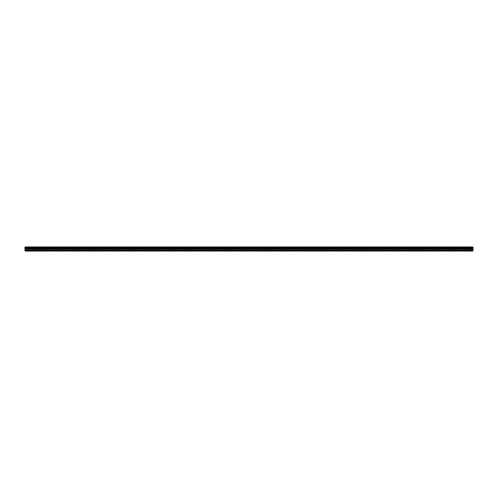 <?xml version="1.0" encoding="UTF-8"?>
<svg xmlns="http://www.w3.org/2000/svg" width="498" height="498" viewBox="0 0 498 498"><rect width="100%" height="100%" fill="white"/><g stroke="black" fill="none" stroke-linecap="round" stroke-linejoin="round"><path stroke-width="0.37" stroke-dasharray="2.49 1.87" d="M31.903 246.896L30.677 246.896L31.903 246.896M31.903 249L30.677 249L31.903 249M466.097 246.896L464.871 246.896L466.097 246.896M466.097 249L464.871 249L466.097 249M452.091 246.896L450.864 246.896L452.091 246.896M452.091 249L450.864 249L452.091 249M438.084 246.896L436.858 246.896L438.084 246.896M438.084 249L436.858 249L438.084 249M424.078 246.896L422.852 246.896L424.078 246.896M424.078 249L422.852 249L424.078 249M410.072 246.896L408.846 246.896L410.072 246.896M410.072 249L408.846 249L410.072 249M396.066 246.896L394.839 246.896L396.066 246.896M396.066 249L394.839 249L396.066 249M382.059 246.896L380.833 246.896L382.059 246.896M382.059 249L380.833 249L382.059 249M368.053 246.896L366.827 246.896L368.053 246.896M368.053 249L366.827 249L368.053 249M354.047 246.896L352.821 246.896L354.047 246.896M354.047 249L352.821 249L354.047 249M340.041 246.896L338.814 246.896L340.041 246.896M340.041 249L338.814 249L340.041 249M326.034 246.896L324.808 246.896L326.034 246.896M326.034 249L324.808 249L326.034 249M312.028 246.896L310.802 246.896L312.028 246.896M312.028 249L310.802 249L312.028 249M298.022 246.896L296.796 246.896L298.022 246.896M298.022 249L296.796 249L298.022 249M284.016 246.896L282.789 246.896L284.016 246.896M284.016 249L282.789 249L284.016 249M270.009 246.896L268.783 246.896L270.009 246.896M270.009 249L268.783 249L270.009 249M256.003 246.896L254.777 246.896L256.003 246.896M256.003 249L254.777 249L256.003 249M241.997 246.896L240.771 246.896L241.997 246.896M241.997 249L240.771 249L241.997 249M227.991 246.896L226.764 246.896L227.991 246.896M227.991 249L226.764 249L227.991 249M213.984 246.896L212.758 246.896L213.984 246.896M213.984 249L212.758 249L213.984 249M199.978 246.896L198.752 246.896L199.978 246.896M199.978 249L198.752 249L199.978 249M185.972 246.896L184.746 246.896L185.972 246.896M185.972 249L184.746 249L185.972 249M171.966 246.896L170.739 246.896L171.966 246.896M171.966 249L170.739 249L171.966 249M157.959 246.896L156.733 246.896L157.959 246.896M157.959 249L156.733 249L157.959 249M143.953 246.896L142.727 246.896L143.953 246.896M143.953 249L142.727 249L143.953 249M129.947 246.896L128.721 246.896L129.947 246.896M129.947 249L128.721 249L129.947 249M115.941 246.896L114.714 246.896L115.941 246.896M115.941 249L114.714 249L115.941 249M101.934 246.896L100.708 246.896L101.934 246.896M101.934 249L100.708 249L101.934 249M87.928 246.896L86.702 246.896L87.928 246.896M87.928 249L86.702 249L87.928 249M73.922 246.896L72.696 246.896L73.922 246.896M73.922 249L72.696 249L73.922 249M59.916 246.896L58.689 246.896L59.916 246.896M59.916 249L58.689 249L59.916 249M45.909 246.896L44.683 246.896L45.909 246.896M45.909 249L44.683 249L45.909 249M31.903 251.104L31.113 251.104L31.903 251.104M466.097 251.104L465.306 251.104L466.097 251.104M452.091 251.104L451.3 251.104L452.091 251.104M438.084 251.104L437.294 251.104L438.084 251.104M424.078 251.104L423.288 251.104L424.078 251.104M410.072 251.104L409.281 251.104L410.072 251.104M396.066 251.104L395.275 251.104L396.066 251.104M382.059 251.104L381.269 251.104L382.059 251.104M368.053 251.104L367.263 251.104L368.053 251.104M354.047 251.104L353.256 251.104L354.047 251.104M340.041 251.104L339.25 251.104L340.041 251.104M326.034 251.104L325.244 251.104L326.034 251.104M312.028 251.104L311.238 251.104L312.028 251.104M298.022 251.104L297.231 251.104L298.022 251.104M284.016 251.104L283.225 251.104L284.016 251.104M270.009 251.104L269.219 251.104L270.009 251.104M256.003 251.104L255.213 251.104L256.003 251.104M241.997 251.104L241.206 251.104L241.997 251.104M227.991 251.104L227.2 251.104L227.991 251.104M213.984 251.104L213.194 251.104L213.984 251.104M199.978 251.104L199.188 251.104L199.978 251.104M185.972 251.104L185.181 251.104L185.972 251.104M171.966 251.104L171.175 251.104L171.966 251.104M157.959 251.104L157.169 251.104L157.959 251.104M143.953 251.104L143.163 251.104L143.953 251.104M129.947 251.104L129.156 251.104L129.947 251.104M115.941 251.104L115.15 251.104L115.941 251.104M101.934 251.104L101.144 251.104L101.934 251.104M87.928 251.104L87.138 251.104L87.928 251.104M73.922 251.104L73.131 251.104L73.922 251.104M59.916 251.104L59.125 251.104L59.916 251.104M45.909 251.104L45.119 251.104L45.909 251.104M24.9 250.924L473.1 250.924L24.9 251.104L473.1 251.104L24.9 250.924L473.1 251.104L24.9 251.104L24.9 246.896L473.1 246.896L24.9 246.946M473.1 250.924L473.1 246.946M473.1 247.076L24.9 247.076L473.1 247.076M24.9 247.494L473.1 247.494M473.1 247.537L24.9 247.537M24.9 248.029L473.1 248.029M24.9 248.62L473.1 248.62M473.1 248.054L24.9 248.054M24.9 248.919L473.1 248.919M24.9 249.803L473.1 249.803M24.9 250.32L473.1 250.32M30.677 249L30.677 246.896L30.677 249M464.871 249L464.871 246.896L464.871 249M450.864 249L450.864 246.896L450.864 249M436.858 249L436.858 246.896L436.858 249M422.852 249L422.852 246.896L422.852 249M408.846 249L408.846 246.896L408.846 249M394.839 249L394.839 246.896L394.839 249M380.833 249L380.833 246.896L380.833 249M366.827 249L366.827 246.896L366.827 249M352.821 249L352.821 246.896L352.821 249M338.814 249L338.814 246.896L338.814 249M324.808 249L324.808 246.896L324.808 249M310.802 249L310.802 246.896L310.802 249M296.796 249L296.796 246.896L296.796 249M282.789 249L282.789 246.896L282.789 249M268.783 249L268.783 246.896L268.783 249M254.777 249L254.777 246.896L254.777 249M240.771 249L240.771 246.896L240.771 249M226.764 249L226.764 246.896L226.764 249M212.758 249L212.758 246.896L212.758 249M198.752 249L198.752 246.896L198.752 249M184.746 249L184.746 246.896L184.746 249M170.739 249L170.739 246.896L170.739 249M156.733 249L156.733 246.896L156.733 249M142.727 249L142.727 246.896L142.727 249M128.721 249L128.721 246.896L128.721 249M114.714 249L114.714 246.896L114.714 249M100.708 249L100.708 246.896L100.708 249M86.702 249L86.702 246.896L86.702 249M72.696 249L72.696 246.896L72.696 249M58.689 249L58.689 246.896L58.689 249M44.683 249L44.683 246.896L44.683 249M31.113 251.104L31.113 249L31.113 251.104M465.306 251.104L465.306 249L465.306 251.104M451.3 251.104L451.3 249L451.3 251.104M437.294 251.104L437.294 249L437.294 251.104M423.288 251.104L423.288 249L423.288 251.104M409.281 251.104L409.281 249L409.281 251.104M395.275 251.104L395.275 249L395.275 251.104M381.269 251.104L381.269 249L381.269 251.104M367.263 251.104L367.263 249L367.263 251.104M353.256 251.104L353.256 249L353.256 251.104M339.25 251.104L339.25 249L339.25 251.104M325.244 251.104L325.244 249L325.244 251.104M311.238 251.104L311.238 249L311.238 251.104M297.231 251.104L297.231 249L297.231 251.104M283.225 251.104L283.225 249L283.225 251.104M269.219 251.104L269.219 249L269.219 251.104M255.213 251.104L255.213 249L255.213 251.104M241.206 251.104L241.206 249L241.206 251.104M227.2 251.104L227.2 249L227.2 251.104M213.194 251.104L213.194 249L213.194 251.104M199.188 251.104L199.188 249L199.188 251.104M185.181 251.104L185.181 249L185.181 251.104M171.175 251.104L171.175 249L171.175 251.104M157.169 251.104L157.169 249L157.169 251.104M143.163 251.104L143.163 249L143.163 251.104M129.156 251.104L129.156 249L129.156 251.104M115.15 251.104L115.15 249L115.15 251.104M101.144 251.104L101.144 249L101.144 251.104M87.138 251.104L87.138 249L87.138 251.104M73.131 251.104L73.131 249L73.131 251.104M59.125 251.104L59.125 249L59.125 251.104M45.119 251.104L45.119 249L45.119 251.104M33.129 249L33.129 246.896L33.129 249M467.323 249L467.323 246.896L467.323 249M453.317 249L453.317 246.896L453.317 249M439.311 249L439.311 246.896L439.311 249M425.304 249L425.304 246.896L425.304 249M411.298 249L411.298 246.896L411.298 249M397.292 249L397.292 246.896L397.292 249M383.286 249L383.286 246.896L383.286 249M369.279 249L369.279 246.896L369.279 249M355.273 249L355.273 246.896L355.273 249M341.267 249L341.267 246.896L341.267 249M327.261 249L327.261 246.896L327.261 249M313.254 249L313.254 246.896L313.254 249M299.248 249L299.248 246.896L299.248 249M285.242 249L285.242 246.896L285.242 249M271.236 249L271.236 246.896L271.236 249M257.229 249L257.229 246.896L257.229 249M243.223 249L243.223 246.896L243.223 249M229.217 249L229.217 246.896L229.217 249M215.211 249L215.211 246.896L215.211 249M201.204 249L201.204 246.896L201.204 249M187.198 249L187.198 246.896L187.198 249M173.192 249L173.192 246.896L173.192 249M159.186 249L159.186 246.896L159.186 249M145.179 249L145.179 246.896L145.179 249M131.173 249L131.173 246.896L131.173 249M117.167 249L117.167 246.896L117.167 249M103.161 249L103.161 246.896L103.161 249M89.154 249L89.154 246.896L89.154 249M75.148 249L75.148 246.896L75.148 249M61.142 249L61.142 246.896L61.142 249M47.136 249L47.136 246.896L47.136 249M32.694 251.104L32.694 249L32.694 251.104M466.887 251.104L466.887 249L466.887 251.104M452.881 251.104L452.881 249L452.881 251.104M438.875 251.104L438.875 249L438.875 251.104M424.869 251.104L424.869 249L424.869 251.104M410.862 251.104L410.862 249L410.862 251.104M396.856 251.104L396.856 249L396.856 251.104M382.85 251.104L382.85 249L382.85 251.104M368.844 251.104L368.844 249L368.844 251.104M354.837 251.104L354.837 249L354.837 251.104M340.831 251.104L340.831 249L340.831 251.104M326.825 251.104L326.825 249L326.825 251.104M312.819 251.104L312.819 249L312.819 251.104M298.812 251.104L298.812 249L298.812 251.104M284.806 251.104L284.806 249L284.806 251.104M270.8 251.104L270.8 249L270.8 251.104M256.794 251.104L256.794 249L256.794 251.104M242.787 251.104L242.787 249L242.787 251.104M228.781 251.104L228.781 249L228.781 251.104M214.775 251.104L214.775 249L214.775 251.104M200.769 251.104L200.769 249L200.769 251.104M186.762 251.104L186.762 249L186.762 251.104M172.756 251.104L172.756 249L172.756 251.104M158.75 251.104L158.75 249L158.75 251.104M144.744 251.104L144.744 249L144.744 251.104M130.737 251.104L130.737 249L130.737 251.104M116.731 251.104L116.731 249L116.731 251.104M102.725 251.104L102.725 249L102.725 251.104M88.719 251.104L88.719 249L88.719 251.104M74.712 251.104L74.712 249L74.712 251.104M60.706 251.104L60.706 249L60.706 251.104M46.7 251.104L46.7 249L46.7 251.104"/><path stroke-width="0.75" d="M24.9 250.32L24.9 246.896L473.1 246.896L473.1 251.104L24.9 251.104L24.9 250.32L473.1 250.32M473.1 248.029L24.9 248.029M24.9 247.537L473.1 247.537M24.9 246.946L473.1 246.946M473.1 247.494L24.9 247.494M473.1 250.924L24.9 250.924M24.9 249.803L473.1 249.803M24.9 248.919L473.1 248.919M24.9 248.62L473.1 248.62M24.9 248.054L473.1 248.054"/></g></svg>
